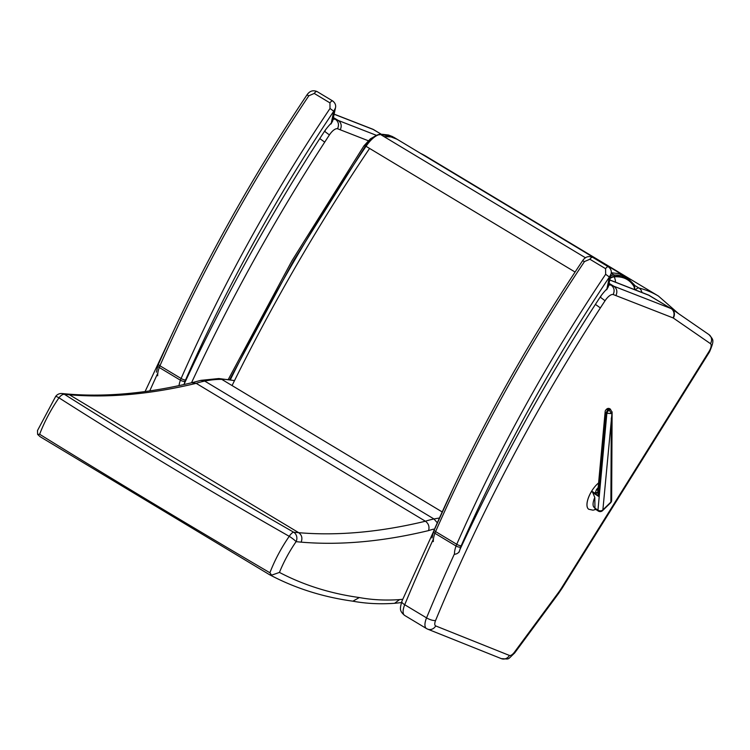 <?xml version="1.0" encoding="UTF-8"?>
<svg xmlns="http://www.w3.org/2000/svg" width="750" height="750" viewBox="0 0 750 750"><rect width="100%" height="100%" fill="white"/><g stroke="black" fill="none" stroke-linecap="round" stroke-linejoin="round"><path stroke-width="1.12" d="M598.181 487.547L596.447 489.591A3.497 0.778 -141.7 0 0 597.928 490.312M597.75 492.562A3.497 0.787 -2.3 0 1 595.294 493.35L598.519 496.35L597.75 492.291A3.497 0.778 1.4 0 1 595.256 492.947L595.087 493.219A16.612 7.256 -59.1 0 1 595.256 492.947L595.406 492.609A16.612 7.275 120.8 0 0 595.041 493.191L591.675 491.184A16.612 6.872 121 0 0 588.797 509.288A16.612 6.872 121 0 1 588.769 509.269L593.034 510.188L595.8 509.438M605.175 411.45A2.625 2.034 5.2 0 0 606.15 413.222L611.531 413.588L609.525 410.634L607.866 410.109A2.625 1.275 45.7 0 0 605.953 409.819A2.625 2.625 0 0 0 605.175 411.45L597.769 491.991A3.497 0.881 5.5 0 1 595.406 492.609L596.447 489.591M591.675 491.184L592.809 492.712L594.797 493.903L595.087 493.219L594.797 493.903L598.519 496.35L606.15 413.222A2.625 0.938 123.3 0 1 607.866 410.109L608.55 409.434L609.234 409.884A2.625 0.938 -56.7 0 1 610.594 409.275A2.625 0.938 -56.7 0 1 610.622 409.294M598.603 482.944A16.612 6.872 121 0 0 588.45 497.644A16.612 6.872 121 0 0 588.769 509.269M592.809 492.712L594.797 497.512L594.984 508.903L598.228 511.031A3.497 3.497 0 0 0 602.597 510.609L610.594 502.8A3.497 1.706 -134.3 0 0 610.875 502.087A3.497 2.859 0.3 0 0 611.644 500.316L612.103 411.928M608.55 410.559A2.625 0.938 123.3 0 0 606.834 413.672L597.966 510.15A3.497 2.709 5.2 0 0 602.878 509.906L612.103 412.031L609.909 408.825A2.625 0.938 123.3 0 0 608.55 409.434A2.625 1.275 -134.3 0 0 606.638 409.144L605.953 409.819M271.622 575.166L269.372 574.594L40.125 436.697L37.612 434.4L39.638 434.269A75.019 31.022 -59 0 1 58.969 397.819C131.184 443.822 207.938 489.994 289.237 536.325A75.019 31.022 121 0 0 269.906 572.766L271.622 575.166L279.45 572.419A68.053 28.134 -59 0 1 296.081 541.669A6.994 6.244 -84.6 0 0 293.681 532.219A6.994 2.259 119.9 0 0 289.237 536.325A6.994 0.956 34.6 0 1 296.081 541.669L301.125 542.147A1403.522 580.341 121 0 0 428.569 530.597A180.141 74.484 -59 0 1 433.547 529.153M402.712 599.269L399.562 599.606L394.613 603.3C379.866 604.322 365.859 603.6 352.613 601.144L352.875 601.181C322.678 597 294.938 588.178 269.634 574.744L269.372 574.594M352.875 601.181L359.325 597.544A1312.303 542.625 -59 0 1 279.45 572.419M37.612 434.4L37.5 430.547L55.622 396.516A6.994 0.956 34.6 0 1 58.969 397.819A6.994 3.497 -57.7 0 1 64.434 394.322A6.994 6.244 -84.6 0 0 62.034 393.525L62.034 393.525A6.994 6.994 0 0 0 55.622 396.516M218.775 378.544L221.756 379.359A223.238 92.306 -59 0 1 234.431 380.775M436.791 522.225L433.988 518.981A187.134 77.381 121 0 0 425.409 521.231C428.588 523.575 429.647 526.706 428.569 530.597M200.887 380.353L191.775 382.744L196.163 383.334A187.134 77.381 -59 0 1 204.741 381.084L200.887 380.353L218.916 378.544M192.15 382.641C147.15 393.45 105.441 397.238 67.013 393.994L69.469 394.791A1396.528 577.453 121 0 0 196.163 383.334L425.409 521.231A1396.528 577.453 -59 0 1 298.716 532.688C301.847 535.05 302.653 538.2 301.125 542.147M441.769 511.697L221.756 379.359A276.778 114.45 -59 0 0 204.741 381.084L433.988 518.981A276.778 114.45 121 0 1 438.712 518.137M39.638 434.269C109.134 477.234 191.775 526.95 269.906 572.766M634.856 289.725L634.012 286.594A12.328 5.1 121 0 0 633.787 286.163C629.4 279.337 622.866 276.225 614.175 276.844A19.481 8.053 121 0 0 610.116 278.372M615.487 282.169A10.491 9.15 -94.9 0 0 614.166 276.844M600.872 296.597L600.487 297.15M459.094 552.169L459.862 549.722C459.319 552.413 457.528 553.941 454.481 554.306M433.331 541.584A18.534 7.659 -59 0 1 434.906 533.297A3.497 1.359 20 0 1 433.5 531.497L432.037 538.003M582.609 260.709L584.494 261.562L589.894 259.237L605.588 268.678L605.644 274.284A746.794 308.794 121 0 0 456.741 544.294A13.988 5.784 121 0 0 456.056 546.019A3.497 1.359 20 0 0 460.669 547.059A10.491 4.341 -59 0 1 461.194 545.766A3.497 0.938 -156.2 0 1 456.741 544.294L435.591 531.572A3.497 0.938 -156.2 0 1 434.109 529.997C475.012 437.325 524.513 347.569 582.609 260.709C585.272 256.791 588.638 255.666 592.697 257.353L592.697 257.353A3.497 1.444 121 0 0 589.894 259.237M461.194 545.766A743.297 307.35 -59 0 1 609.394 277.022L605.644 274.284M460.669 547.059A15.037 6.216 -59 0 0 459.862 549.722A842.981 348.562 121 0 1 600.506 296.55A29.644 12.253 121 0 1 606.891 288.966A3.497 1.65 45.1 0 1 606.628 289.8L608.362 286.688L606.891 288.966L609.394 277.022L611.062 273.844C611.784 271.181 610.894 268.828 608.391 266.794A3.497 1.444 121 0 0 608.391 266.794L608.391 266.794A3.497 1.444 121 0 0 605.588 268.678M325.228 130.8L324.844 131.353M184.059 384.525L184.219 383.925L183.919 384.553M156.394 372.206L157.866 365.691A3.497 1.359 20 0 0 159.262 367.491A13.988 5.784 -59 0 1 159.947 365.775A3.497 0.938 -156.2 0 1 158.466 364.191C199.369 271.528 248.869 181.762 306.966 94.912L308.85 95.766L314.25 93.441L329.944 102.881L330.009 108.487A746.794 308.794 121 0 0 181.106 378.497A13.988 5.784 121 0 0 180.412 380.212A3.497 1.359 20 0 0 185.025 381.253A10.491 4.341 -59 0 1 185.55 379.969A3.497 0.938 -156.2 0 1 181.106 378.497L159.947 365.775A746.794 308.794 -59 0 1 308.85 95.766M185.55 379.969A743.297 307.35 -59 0 1 333.75 111.216L330.009 108.487M185.025 381.253A15.037 6.216 -59 0 0 184.219 383.925A842.981 348.562 121 0 1 324.862 130.753A29.644 12.253 121 0 1 331.247 123.169A3.497 1.65 45.1 0 1 330.984 124.003L332.719 120.891L331.247 123.169L333.75 111.216L335.419 108.047C336.141 105.384 335.25 103.031 332.747 100.997A3.497 1.444 121 0 0 332.747 100.997L332.747 100.997A3.497 1.444 121 0 0 329.944 102.881M420.45 153.3A401.672 166.088 -59 0 1 426.412 156.506L658.387 296.034A401.672 166.088 121 0 0 638.953 288.028A6.994 6.319 104.1 0 1 641.925 292.472M615.881 295.603C617.644 291.722 616.969 288.6 613.856 286.238L611.091 285.131C614.203 287.494 614.897 290.625 613.191 294.525L673.05 317.897A6.994 2.897 -59 0 1 673.303 318.028L710.456 343.65A6.994 2.897 -59 0 1 709.125 351.328L561.816 587.559A34.978 14.466 -59 0 1 558.188 592.903L514.462 652.144A6.994 2.897 -59 0 1 509.419 655.444L435.712 625.931A6.994 2.897 -59 0 1 435.581 620.503A835.988 345.675 -59 0 1 600.356 307.931L595.416 304.369M426.825 628.725A6.994 6.356 -68.2 0 0 427.659 629.138L501.366 658.65C510.159 658.978 506.672 660.413 514.631 653.016L558.356 593.775L562.294 587.972L561.816 587.559M608.681 285.206A17.494 7.228 121 0 1 611.091 285.131L608.962 283.856M340.238 129.806C342 125.916 341.325 122.794 338.212 120.441L335.447 119.334C338.559 121.688 339.262 124.819 337.547 128.728L368.222 140.719M333.038 119.409A17.494 7.228 121 0 1 335.447 119.334L333.319 118.05M598.228 511.031A3.497 1.256 123.3 0 1 597.966 510.15L594.741 508.031M594.75 507.769A12.281 5.081 -59 0 1 594.797 497.512M609.234 409.884L609.525 410.634M611.316 418.069L610.875 502.087L602.878 509.906A3.497 1.706 45.7 0 1 602.597 510.609M298.716 532.688L293.681 532.219C212.906 485.841 136.491 439.884 64.434 394.322L69.469 394.791L298.716 532.688M399.562 599.606A686.522 283.875 -59 0 1 359.325 597.544M365.522 146.147L366.038 146.297A21.103 8.728 -59 0 1 380.372 134.409L379.134 134.841M230.25 379.931C270.103 299.409 315.366 221.531 366.038 146.297L575.081 272.044M393.591 137.156L397.144 139.284L391.041 136.931L383.916 136.547L380.372 134.409L382.5 134.316L388.434 135.009L392.794 136.697L379.875 134.288C375.131 135.075 370.331 138.994 365.466 146.044L293.456 260.953L229.612 379.838M232.069 385.566C272.316 303.834 318.159 224.794 369.581 148.434M610.209 277.922A20.053 8.287 -59 0 1 614.391 276.347L613.987 274.931A21.103 8.728 121 0 0 610.613 276M634.153 284.606A1.05 0.938 147.8 0 1 634.116 285.712A12.9 5.334 -59 0 1 634.725 288.909M611.222 272.747L619.65 273.731L627.206 277.669L621.112 275.316L613.987 274.931L611.166 273.234M614.391 276.347C623.128 275.728 629.709 278.841 634.116 285.712M365.681 146.325A10.491 1.191 -146 0 0 363.9 145.903A10.491 1.191 -146 0 0 363.891 145.931L292.059 260.569L228.422 379.209M633.787 286.163A10.491 9.356 147.8 0 1 634.481 289.575M383.916 136.547L585.525 257.812M435.581 620.503A6.994 2.184 22.4 0 1 426.553 617.878A13.988 5.784 121 0 0 426.478 628.556L404.644 615.422A13.988 5.784 -59 0 1 404.719 604.744L426.553 617.878A842.981 348.562 121 0 1 454.472 553.847A18.534 7.659 121 0 1 456.056 546.019L434.906 533.297A13.988 5.784 -59 0 1 435.591 531.572A746.794 308.794 -59 0 1 584.494 261.562M157.688 375.778A18.534 7.659 -59 0 1 159.262 367.491L180.412 380.212A18.534 7.659 121 0 0 178.997 385.631M306.966 94.912C309.628 90.984 312.994 89.869 317.053 91.556L317.053 91.556A3.497 1.444 121 0 0 314.25 93.441M634.547 285.384L638.953 288.028A6.994 2.897 121 0 0 635.316 289.903M433.463 538.931A842.981 348.562 -59 0 0 404.719 604.744A6.994 2.184 -157.6 0 1 401.822 601.416C400.238 607.987 398.822 610.584 404.644 615.422M609.769 280.031L649.181 295.397A6.994 6.356 -68.7 0 0 648.3 294.966L609.778 279.947M562.294 587.972L709.603 351.75C714.6 339.6 713.466 339.975 708.966 334.613L671.812 308.991A6.994 6.366 124.6 0 0 671.512 308.794A13.988 5.784 121 0 0 671.381 308.709A13.988 5.784 121 0 0 671.016 308.531L649.181 295.397A13.988 5.784 -59 0 1 649.556 295.575A13.988 5.784 -59 0 1 649.678 295.659M600.356 307.931A835.988 345.675 -59 0 1 605.062 300.731L600.141 297.103M501.366 658.65A6.994 6.356 -68.2 0 0 509.419 655.444M514.631 653.016A6.994 1.416 -143.6 0 0 514.462 652.144M558.356 593.775A6.994 1.416 -143.6 0 0 558.188 592.903M709.603 351.75L709.125 351.328M708.966 334.613A6.994 6.366 124.6 0 1 710.456 343.65M648.3 294.966L671.812 308.991A6.994 6.366 124.6 0 1 673.303 318.028M609.066 283.359L613.856 286.238L671.016 308.531A6.994 6.356 111.3 0 1 673.05 317.897M426.478 628.556L427.659 629.138A6.994 6.356 -68.2 0 0 435.712 625.931M605.062 300.731A10.491 4.341 -59 0 1 613.191 294.525M149.747 390.9A842.981 348.562 -59 0 1 157.819 373.125M334.125 114.225L373.538 129.6A6.994 6.356 -68.7 0 0 372.656 129.159L334.144 114.141M381.216 134.213L373.538 129.6A13.988 5.784 -59 0 1 373.912 129.778A13.988 5.784 -59 0 1 374.034 129.853M191.503 382.8A835.988 345.675 -59 0 1 324.713 142.134L319.772 138.572M324.713 142.134A835.988 345.675 -59 0 1 329.419 134.925L324.506 131.297M376.425 135.338L338.212 120.441L333.422 117.562M329.419 134.925A10.491 4.341 -59 0 1 337.547 128.728M609.909 408.825A2.625 2.625 0 0 0 606.638 409.144M610.594 502.8A3.497 3.497 0 0 0 611.644 500.316M234.525 380.587L218.85 378.544M62.034 393.525L67.059 394.003M394.809 603.281L401.381 602.587M634.847 289.613L634.191 284.662L627.206 277.669M374.606 136.406L370.378 138.872L363.9 145.903M623.663 275.541L397.144 139.284M433.5 531.497L434.109 529.997M592.697 257.353L608.391 266.794M608.362 286.688L611.044 273.928M157.866 365.691L158.466 364.191M317.053 91.556L332.747 100.997M332.719 120.891L335.4 108.131M420.206 153.159L426.412 156.506M678.516 313.612L658.387 296.034M453.656 487.256L401.822 601.416M178.012 321.459L145.078 391.556M381.281 134.213L372.656 129.159"/></g></svg>
